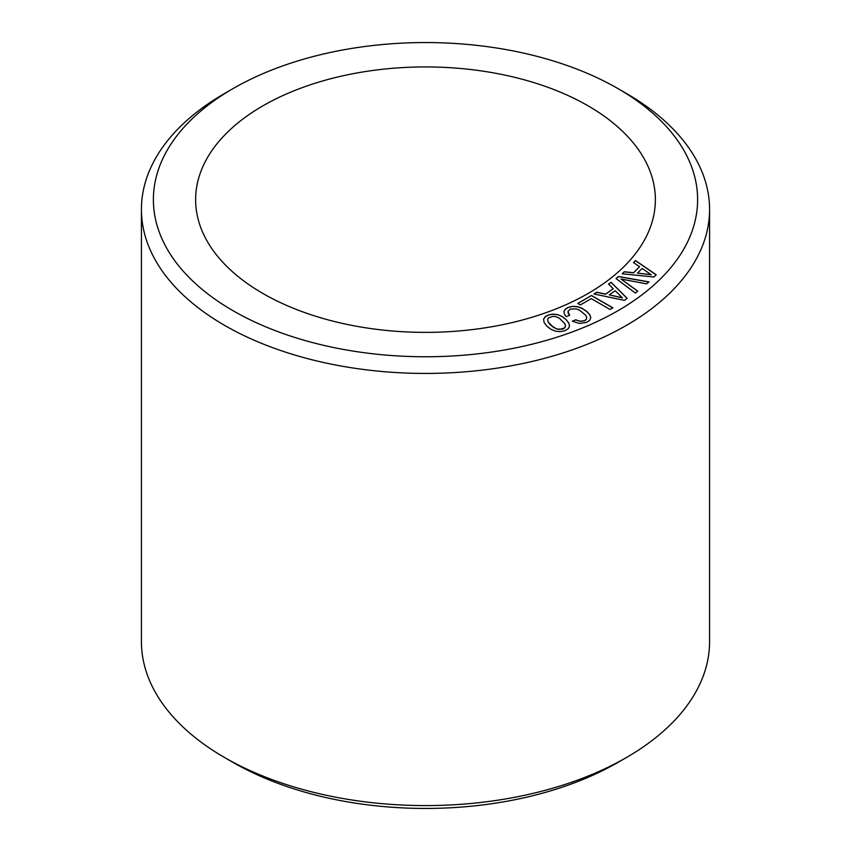 <?xml version="1.0" encoding="UTF-8"?>
<svg xmlns="http://www.w3.org/2000/svg" width="851" height="851" viewBox="0 0 851 851"><rect width="100%" height="100%" fill="white"/><g stroke="black" fill="none" stroke-linecap="round" stroke-linejoin="round"><path stroke-width="1.28" d="M490.219 72.303A229.876 132.724 0 0 0 195.624 199.655A229.876 132.724 0 0 0 360.781 327.007A229.876 132.724 0 0 0 655.376 199.655A229.876 132.724 0 0 0 490.219 72.303M626.379 93.45L617.922 88.568A272.118 157.105 -0 0 0 617.911 88.568L626.368 93.45A284.074 164.009 -0 0 0 626.368 93.45A284.074 164.009 -0 0 1 709.574 209.42A284.074 164.009 -0 0 1 534.215 360.952A284.074 164.009 -0 0 1 224.632 325.39A284.074 164.009 0 0 1 141.426 209.42A284.074 164.009 0 0 1 224.621 93.45L233.078 88.568A272.118 157.105 0 0 0 233.089 310.743A272.118 157.105 -0 0 0 617.911 310.743A272.118 157.105 -0 0 0 617.922 88.568A272.118 157.105 0 0 0 233.078 88.568M141.426 209.42L141.426 641.58A284.074 164.009 0 0 0 224.621 757.55A284.074 164.009 0 0 0 626.379 757.55A284.074 164.009 0 0 0 709.574 641.58L709.574 209.42M233.078 762.432L224.621 757.55A284.074 164.009 0 0 0 224.632 757.55L233.078 762.432A272.118 157.105 -0 0 0 233.089 762.432A272.118 157.105 0 0 0 617.922 762.432L626.379 757.55M616.028 278.554L635.367 293.095L637.739 291.138L620.996 279.022L646.558 283.862L648.93 281.904L618.528 276.49L616.028 278.554M653.972 277L656.195 274.788L635.484 260.534L633.474 262.534L639.58 266.693L633.548 272.724L624.262 271.746L622.209 273.799L653.972 277M624.357 300.35L627.208 298.382L611.103 282.277L608.529 284.043L613.294 288.755L605.529 294.084L596.679 292.191L594.041 294.01L624.357 300.35M610.05 309.477L612.88 307.839L591.498 295.499L577.755 303.424L580.35 304.924L591.254 298.627L610.05 309.477M564.277 313.828L566.223 316.668L569.649 315.285L567.947 311.551L570.287 309.094L576.223 308.902L579.637 310.232L585.711 315.242L586.764 317.551L586.286 319.402L584.403 320.742L580.286 321.242L575.68 319.816L572.287 321.189L579.393 323.444L586.477 322.455L589.637 320.401L590.785 317.795L589.764 314.679L586.509 311.2L581.967 308.243L577.233 306.626L572.574 306.328L568.191 307.371L565.341 309.104L563.99 311.275L564.277 313.828M569.51 326.422L568.936 323.284L566.213 319.657L562.139 316.487L557.671 314.636L553.065 314.104L548.544 314.913L545.097 316.753L543.555 319.338L544.129 322.486L546.821 326.124L550.905 329.263L555.341 331.124L559.979 331.635L564.49 330.858L567.979 328.975L569.51 326.422M651.313 274.639L637.431 273.118L642.09 268.459L651.313 274.756L637.431 273.118M622.443 297.754L609.242 294.861L615.23 290.744L622.443 297.871L609.242 294.861M556.352 316.838L559.511 318.338L564.809 323.635L565.5 325.986L564.756 327.805L559.809 329.454L556.692 328.901L553.501 327.38L548.257 322.125L547.565 319.774L548.31 317.955L553.256 316.306L556.352 316.838M620.996 279.022L637.654 291.202M648.813 282L618.528 276.607L616.103 278.607M591.498 295.499L577.861 303.488M612.773 307.902L591.498 295.616M566.213 319.657L562.139 316.604L557.671 314.753L553.065 314.221L548.544 315.04L545.097 316.88L543.566 319.433M568.936 323.284L566.213 319.774M569.5 326.454L568.936 323.401M565.5 325.986L564.756 327.933L562.681 329.177L556.692 329.018L550.437 325.039L548.257 322.252L547.565 319.774M635.484 260.534L633.548 262.587M656.121 274.852L635.484 260.651M639.58 266.693L633.548 272.841L624.262 271.873L622.326 273.809M568.266 313.264L567.947 311.551M569.585 315.306L568.266 313.381M586.764 317.551L586.286 319.519L584.403 320.859L580.286 321.359L575.68 319.933L572.436 321.252M590.764 317.849L589.764 314.796L586.509 311.328L581.967 308.37L577.233 306.743L572.574 306.456L568.191 307.488L565.341 309.221L564 311.381M611.103 282.277L608.593 284.117M627.144 298.435L611.103 282.394M613.294 288.755L605.529 294.212L596.679 292.319L594.179 294.031"/></g></svg>
